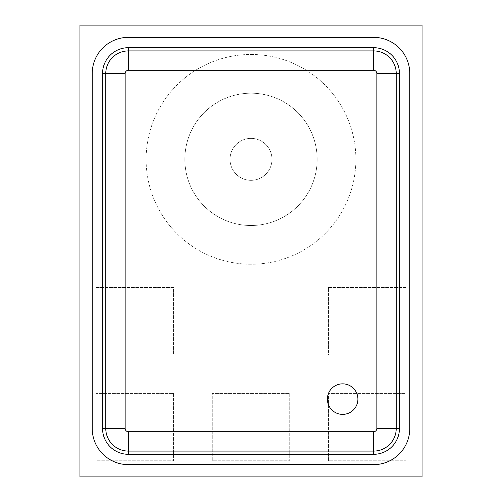 <?xml version="1.0" encoding="UTF-8"?>
<svg xmlns="http://www.w3.org/2000/svg" width="502" height="502" viewBox="0 0 502 502"><rect width="100%" height="100%" fill="white"/><g stroke="black" fill="none" stroke-linecap="round" stroke-linejoin="round"><path stroke-width="0.38" stroke-dasharray="2.51 1.88" d="M289.723 393.38L289.723 460.767L212.277 460.767L212.277 393.38L289.723 393.38L289.723 460.767L212.277 460.767L212.277 393.38L289.723 393.38L289.723 460.767L212.277 460.767L212.277 393.38L289.723 393.38L289.723 460.767L212.277 460.767L212.277 393.38L289.723 393.38M251 225.505A66.157 66.157 0 0 1 184.843 159.347A66.157 66.157 0 0 1 251 93.19A66.157 66.157 0 0 1 317.157 159.347A66.157 66.157 0 0 1 251 225.505A66.157 66.157 0 0 1 184.843 159.347A66.157 66.157 0 0 1 251 93.19A66.157 66.157 0 0 1 317.157 159.347A66.157 66.157 0 0 1 251 225.505A66.157 66.157 0 0 1 184.843 159.347A66.157 66.157 0 0 1 251 93.19A66.157 66.157 0 0 1 317.157 159.347A66.157 66.157 0 0 1 251 225.505A66.157 66.157 0 0 1 184.843 159.347A66.157 66.157 0 0 1 251 93.19A66.157 66.157 0 0 1 317.157 159.347A66.157 66.157 0 0 1 251 225.505A66.157 66.157 0 0 1 184.843 159.347A66.157 66.157 0 0 1 251 93.19A66.157 66.157 0 0 1 317.157 159.347A66.157 66.157 0 0 1 251 225.505A66.157 66.157 0 0 1 184.843 159.347A66.157 66.157 0 0 1 251 93.19A66.157 66.157 0 0 1 317.157 159.347A66.157 66.157 0 0 1 251 225.505M251 54.467A104.88 104.88 0 0 1 355.88 159.347A104.88 104.88 0 0 1 251 264.234A104.88 104.88 0 0 1 146.12 159.347A104.88 104.88 0 0 1 251 54.467A104.88 104.88 0 0 1 355.88 159.347A104.88 104.88 0 0 1 251 264.234A104.88 104.88 0 0 1 146.12 159.347A104.88 104.88 0 0 1 251 54.467A104.88 104.88 0 0 1 355.88 159.347A104.88 104.88 0 0 1 251 264.234A104.88 104.88 0 0 1 146.12 159.347A104.88 104.88 0 0 1 251 54.467A104.88 104.88 0 0 1 355.88 159.347A104.88 104.88 0 0 1 251 264.234A104.88 104.88 0 0 1 146.12 159.347A104.88 104.88 0 0 1 251 54.467M96.095 287.533L173.548 287.533L173.548 354.914L96.095 354.914L96.095 287.533L173.548 287.533L173.548 354.914L96.095 354.914L96.095 287.533L173.548 287.533L173.548 354.914L96.095 354.914L96.095 287.533L173.548 287.533L173.548 354.914L96.095 354.914L96.095 287.533M328.452 460.767L328.452 393.38L405.905 393.38L405.905 460.767L328.452 460.767L328.452 393.38L405.905 393.38L405.905 460.767L328.452 460.767L328.452 393.38L405.905 393.38L405.905 460.767L328.452 460.767L328.452 393.38L405.905 393.38L405.905 460.767L328.452 460.767M173.548 393.38L173.548 460.767L96.095 460.767L96.095 393.38L173.548 393.38L173.548 460.767L96.095 460.767L96.095 393.38L173.548 393.38L173.548 460.767L96.095 460.767L96.095 393.38L173.548 393.38L173.548 460.767L96.095 460.767L96.095 393.38L173.548 393.38M328.452 287.533L405.905 287.533L405.905 354.914L328.452 354.914L328.452 287.533L405.905 287.533L405.905 354.914L328.452 354.914L328.452 287.533L405.905 287.533L405.905 354.914L328.452 354.914L328.452 287.533L405.905 287.533L405.905 354.914L328.452 354.914L328.452 287.533M251 180.325A20.977 20.977 0 0 1 230.023 159.347A20.977 20.977 0 0 1 251 138.37A20.977 20.977 0 0 0 230.023 159.347A20.977 20.977 0 0 0 251 180.325A20.977 20.977 0 0 0 271.977 159.347A20.977 20.977 0 0 0 251 138.37A20.977 20.977 0 0 1 271.977 159.347A20.977 20.977 0 0 1 251 180.325A20.977 20.977 0 0 1 230.023 159.347A20.977 20.977 0 0 1 251 138.37A20.977 20.977 0 0 1 271.977 159.347A20.977 20.977 0 0 1 251 180.325A20.977 20.977 0 0 1 230.023 159.347A20.977 20.977 0 0 1 251 138.37A20.977 20.977 0 0 1 271.977 159.347A20.977 20.977 0 0 1 251 180.325A20.977 20.977 0 0 1 230.023 159.347A20.977 20.977 0 0 1 251 138.37A20.977 20.977 0 0 0 230.023 159.347A20.977 20.977 0 0 0 251 180.325A20.977 20.977 0 0 0 271.977 159.347A20.977 20.977 0 0 0 251 138.37A20.977 20.977 0 0 1 271.977 159.347A20.977 20.977 0 0 1 251 180.325M79.962 25.1L79.962 476.9L422.038 476.9L422.038 25.1L79.962 25.1M342.64 383.848A15.267 15.267 0 0 0 327.373 399.115A15.267 15.267 0 0 0 342.64 414.382A15.267 15.267 0 0 0 357.907 399.115A15.267 15.267 0 0 0 342.64 383.848M373.632 454.31A25.815 25.815 0 0 0 399.448 428.495L399.448 73.505A25.815 25.815 0 0 0 373.632 47.69L128.368 47.69A25.815 25.815 0 0 0 102.552 73.505L102.552 428.495A25.815 25.815 0 0 0 128.368 454.31L373.632 454.31M396.222 428.495L396.222 73.505A22.59 22.59 0 0 0 373.632 50.915L128.368 50.915A22.59 22.59 0 0 0 105.778 73.505L105.778 428.495A22.59 22.59 0 0 0 128.368 451.085L373.632 451.085A22.59 22.59 0 0 0 396.222 428.495A22.59 22.59 0 0 1 373.632 451.085M128.368 37.361A36.144 36.144 0 0 0 92.224 73.505L92.224 428.495A36.144 36.144 0 0 0 128.368 464.639L373.632 464.639A36.144 36.144 0 0 0 409.776 428.495L409.776 73.505A36.144 36.144 0 0 0 373.632 37.361L128.368 37.361M396.222 73.505A22.59 22.59 0 0 0 373.632 50.915M128.368 50.915A22.59 22.59 0 0 0 105.778 73.505M105.778 428.495A22.59 22.59 0 0 0 128.368 451.085"/><path stroke-width="0.75" d="M79.962 25.1L79.962 476.9L422.038 476.9L422.038 25.1L79.962 25.1M342.64 383.848A15.267 15.267 0 0 0 327.373 399.115A15.267 15.267 0 0 0 342.64 414.382A15.267 15.267 0 0 0 357.907 399.115A15.267 15.267 0 0 0 342.64 383.848M373.632 454.31A25.815 25.815 0 0 0 399.448 428.495L399.448 73.505A25.815 25.815 0 0 0 373.632 47.69L128.368 47.69A25.815 25.815 0 0 0 102.552 73.505L102.552 428.495A25.815 25.815 0 0 0 128.368 454.31L373.632 454.31L373.632 451.085L128.368 451.085A22.59 22.59 0 0 1 105.778 428.495L105.778 73.505A22.59 22.59 0 0 1 128.368 50.915L373.632 50.915A22.59 22.59 0 0 1 396.222 73.505L396.222 428.495A22.59 22.59 0 0 1 373.632 451.085L373.632 431.72A3.225 3.225 0 0 0 376.858 428.495L376.858 73.505A3.225 3.225 0 0 0 373.632 70.28L128.368 70.28A3.225 3.225 0 0 0 125.142 73.505L125.142 428.495A3.225 3.225 0 0 0 128.368 431.72L373.632 431.72M128.368 37.361A36.144 36.144 0 0 0 92.224 73.505L92.224 428.495A36.144 36.144 0 0 0 128.368 464.639L373.632 464.639A36.144 36.144 0 0 0 409.776 428.495L409.776 73.505A36.144 36.144 0 0 0 373.632 37.361L128.368 37.361M399.448 428.495L396.222 428.495A22.59 22.59 0 0 1 373.632 451.085M373.632 70.28L373.632 50.915A22.59 22.59 0 0 1 396.222 73.505L376.858 73.505M125.142 73.505L105.778 73.505A22.59 22.59 0 0 1 128.368 50.915L128.368 47.69M128.368 454.31L128.368 451.085A22.59 22.59 0 0 1 105.778 428.495L102.552 428.495M373.632 50.915L373.632 47.69M399.448 73.505L396.222 73.505M105.778 73.505L102.552 73.505M128.368 70.28L128.368 50.915M396.222 428.495L376.858 428.495M125.142 428.495L105.778 428.495M128.368 451.085L128.368 431.72"/></g></svg>
